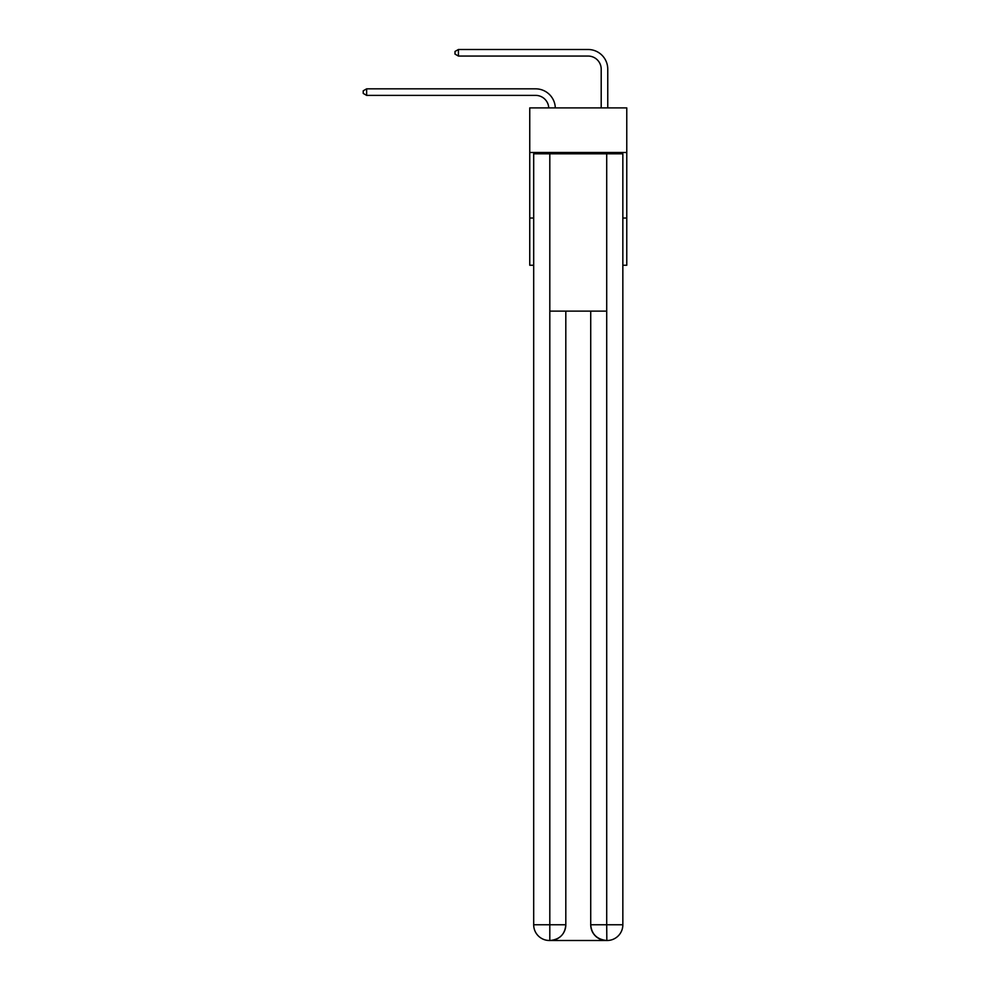 <?xml version="1.0" encoding="UTF-8"?>
<svg xmlns="http://www.w3.org/2000/svg" width="990" height="990" viewBox="0 0 990 990"><rect width="100%" height="100%" fill="white"/><g stroke="black" fill="none" stroke-linecap="round" stroke-linejoin="round"><path stroke-width="1.49" d="M626.769 152.485L626.769 107.898L529.749 107.898L529.749 152.485L626.769 152.485L626.769 265.246L622.846 265.246M533.684 218.035L529.749 218.035L529.749 152.485M626.769 218.035L622.846 218.035M529.749 218.035L529.749 265.246L533.684 265.246M535.652 95.386A13.117 13.117 178.8 0 1 548.745 107.898A13.117 13.117 0 0 0 535.652 95.386L366.634 95.386L363.231 93.419L363.231 90.808L366.634 88.84L535.652 88.84A19.664 19.664 -1.2 0 1 555.303 107.898M601.202 107.898L601.202 69.164A13.117 13.117 0 0 0 588.097 56.059L458.42 56.059L455.004 54.091L455.004 51.468L458.42 49.5L588.097 49.5A19.664 19.664 0 0 1 607.761 69.164L607.761 107.898M549.413 940.5A15.729 15.729 0 0 1 533.684 924.771L565.81 924.771L565.81 311.132L565.81 924.771A15.729 15.729 0 0 1 550.069 940.5L549.413 940.5A15.729 15.729 0 0 1 533.684 924.771L533.684 153.797L549.809 153.797L549.809 311.132L606.709 311.132L606.709 153.797L549.809 153.797M606.709 153.797L622.846 153.797L622.846 924.771A15.729 15.729 0 0 1 607.105 940.5L606.449 940.5A15.729 15.729 0 0 1 590.721 924.771L590.721 311.132L590.721 924.771C591.513 934.04 596.76 939.287 606.449 940.5L550.069 940.5C559.796 939.485 565.043 934.238 565.81 924.771M590.721 924.771L606.709 924.771L606.833 940.5M549.809 311.132L549.809 940.5M601.202 69.164A13.117 13.117 0 0 0 588.097 56.059A13.117 13.117 0 0 1 601.202 69.164A13.117 13.117 0 0 0 588.097 56.059A13.117 13.117 0 0 1 601.202 69.164A13.117 13.117 0 0 0 588.097 56.059A13.117 13.117 0 0 1 601.202 69.164A13.117 13.117 0 0 0 588.097 56.059A13.117 13.117 0 0 1 601.202 69.164A13.117 13.117 0 0 0 588.097 56.059M458.42 56.059L458.42 49.5L588.097 49.5M366.634 88.84L366.634 95.386M606.709 311.132L606.709 924.771L622.846 924.771"/></g></svg>
